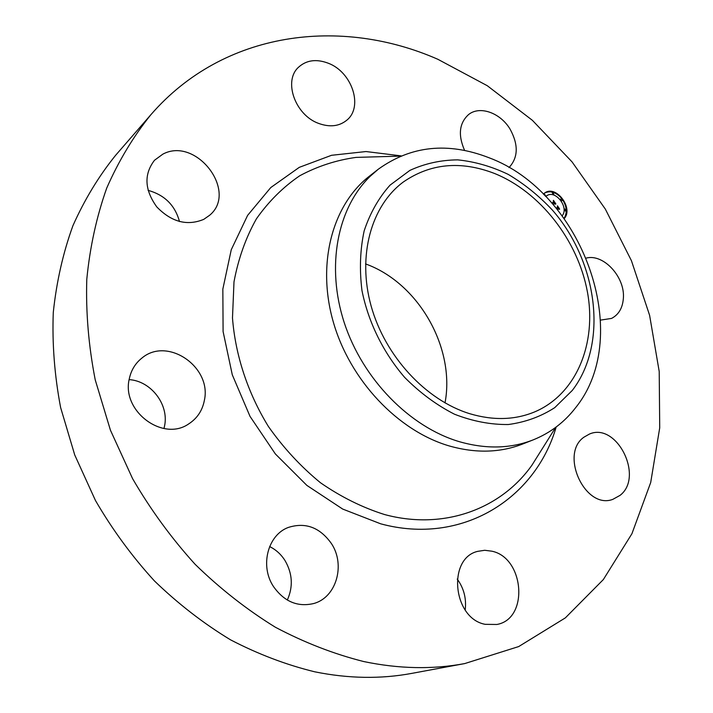 <?xml version="1.0" encoding="UTF-8"?>
<svg xmlns="http://www.w3.org/2000/svg" width="713" height="713" viewBox="0 0 713 713"><rect width="100%" height="100%" fill="white"/><g stroke="black" fill="none" stroke-linecap="round" stroke-linejoin="round"><path stroke-width="1.07" d="M586.371 258.053C603.733 253.57 625.319 277.304 623.358 298.453C622.592 308.052 618.652 314.709 611.549 318.417L600.604 320.092M464.707 663.58L411.882 673.366C380.849 679.159 348.488 678.642 314.798 671.824C286.252 664.846 258.168 654.186 230.522 639.828C203.49 623.438 178.125 603.804 154.436 580.926C132.03 556.416 112.378 529.625 95.48 500.535L74.731 454.956L60.614 407.515C54.536 375.394 52.085 343.719 53.279 312.481C56.496 281.893 63.038 252.972 72.913 225.718C84.499 199.711 98.733 176.245 115.604 155.318L150.835 114.757C224.034 30.356 341.197 16.791 437.853 59.286L487.273 85.712L532.37 120.31L572.031 161.86L605.328 209.078L631.424 260.673L649.605 315.298L659.213 371.518L659.721 427.809L650.702 482.496L631.914 533.743L603.341 579.571L565.338 617.886L518.69 646.566L464.707 663.58C432.586 669.578 398.923 668.901 363.737 661.548C333.898 654.035 304.451 642.609 275.405 627.253C246.956 609.731 220.201 588.76 195.157 564.348C171.432 538.199 150.577 509.635 132.591 478.664L110.426 430.18L95.221 379.815C88.581 345.76 85.774 312.258 86.79 279.282C89.945 247.037 96.585 216.636 106.727 188.08C118.661 160.897 133.367 136.45 150.835 114.757M533.155 439.885L522.62 444.039C500.143 452.808 475.687 453.441 449.261 445.946C397.943 430.955 349.905 380.296 333.247 321.821C316.51 263.32 332.561 204.693 369.414 176.164L378.336 169.186C411.116 145.684 447.933 141.842 488.779 157.653C582.468 192.225 634.374 334.673 575.819 407.453C564.553 422.149 550.329 432.96 533.155 439.885C510.57 448.691 485.963 449.288 459.341 441.677C409.69 426.998 362.748 379.2 344.29 322.793C325.814 266.35 337.409 207.938 370.234 176.254L378.336 169.186M572.272 390.457L554.732 407.649C540.891 416.597 525.428 422.221 508.333 424.52C490.633 424.734 472.674 421.294 454.448 414.2C436.525 405.046 419.921 392.783 404.654 377.4C383.229 352.516 368.282 322.071 361.972 290.565C359.37 269.63 360.101 249.737 364.156 230.887C370.047 213.134 378.674 197.884 390.038 185.148L409.877 170.398C424.832 163.535 440.768 160.024 457.693 159.864C474.796 161.61 491.631 166.45 508.2 174.382C524.269 183.901 538.992 195.799 552.37 210.059C597.886 262.108 608.412 343.63 572.272 390.457M365.519 263.899C418.388 282.856 455.482 347.73 445.019 402.916M494.216 173.348C540.044 191.672 577.878 240.245 587.405 291.875C596.959 343.434 576.505 394.075 534.786 411.847C514.991 420.064 493.334 420.688 469.822 413.727C425.893 400.287 385.038 356.224 371.116 305.966C357.133 255.691 371.268 205.674 403.326 182.002C430.331 163.402 460.625 160.514 494.216 173.348M457.211 579.045C463.896 588.287 466.552 598.617 465.188 610.034M269.63 546.568C275.913 549.661 281.029 554.304 284.977 560.498C292.517 573.484 293.301 586.674 287.321 600.052M129.142 379.619C151.094 380.974 169.133 404.663 164.569 425.928L163.972 428.522M148.063 190.362C164.587 194.907 175.059 205.308 179.489 221.565M203.749 219.363C187.136 226.199 171.485 222.055 156.789 206.913C144.525 189.854 143.759 174.302 154.498 160.265L162.885 154.124C196.271 136.236 238.374 191.744 209.586 215.299L203.749 219.363M491.89 551.194C524.403 557.824 529.117 619.009 496.827 624.481L485.196 624.33C452.8 618.501 447.176 558.226 477.746 551.345L484.733 550.284L491.89 551.194M318.773 123.465C295.253 115.274 283.043 80.997 298.542 67.218C306.492 60.061 316.403 58.733 328.274 63.225C352.07 72.075 363.541 106.914 346.803 120.185C339.219 126.344 329.878 127.44 318.773 123.465M331.429 543.573C345.671 564.803 336.402 597.556 313.64 603.546C297.535 607.28 284.13 601.585 273.427 586.46C259.684 565.819 267.856 534.875 288.302 527.451C305.521 522.005 319.905 527.379 331.429 543.573M464.6 150.407C457.889 135.051 459.217 123.099 468.584 114.552C479.84 105.408 500.446 112.868 510.098 129.169C518.601 144.775 518.235 157.591 509.002 167.591M204.373 400.367C202.412 410.554 197.198 418.388 188.74 423.887C162.947 442.113 121.21 411 129.303 378.781C131.139 370.172 135.354 363.265 141.94 358.042C167.564 336.331 211.975 367.088 204.373 400.367M583.938 437.185L589.437 434.057C616.745 421.936 644.276 476.881 620.06 495.357L612.823 499.358C585.221 509.973 559.375 454.083 583.938 437.185M543.342 194.079L544.937 192.804C556.185 184.765 573.778 208.249 564.259 218.534M545.757 196.503L546.8 195.719C555.498 189.506 569.268 207.43 562.209 215.736M556.648 208.659L557.673 207.804L557.619 206.761L559.527 209.364L558.475 208.971L557.548 209.756M556.3 208.232L557.352 207.34L557.441 205.79L559.571 208.927L557.566 206.191L557.504 207.483L556.443 208.401M552.379 203.642L553.609 202.599L553.6 201.422L555.659 204.221L554.447 203.74L553.315 204.702M551.978 203.187L553.288 202.082L553.431 200.326L555.846 203.865L553.555 200.736L553.44 202.18L552.094 203.321M544.197 194.925L544.456 194.07L545.561 195.701L545.089 195.825M561.22 198.802L562.307 200.424L561.22 198.802M552.771 192.608L553.867 194.23L552.771 192.608M566.015 210.647L564.928 209.016L566.015 210.647M554.447 203.74L553.243 204.631M553.609 202.563L554.482 203.749M558.475 208.971L557.486 209.675M557.602 207.866L558.431 208.998M556.942 207.688L556.372 208.312M557.504 207.483L556.933 207.831M552.878 202.43L552.031 203.241M553.44 202.18L552.869 202.528M564.108 218.321C567.379 212.813 566.871 206.592 562.584 199.667M561.915 198.749C556.336 192.252 550.579 190.326 544.652 192.991M546.8 195.719L545.695 196.44M560.783 199.07L560.445 199.916M561.078 200.763L561.799 200.727M552.325 192.884L553.359 194.542M564.438 209.328L565.436 210.995M555.677 427.381L532.014 465.072C501.194 508.877 443.941 530.632 384.512 514.528C362.356 507.54 341.019 496.952 320.502 482.772C300.877 466.694 283.516 447.942 268.409 426.499C247.776 392.925 235.379 355.297 232.483 317.98L233.998 281.84C238.294 258.774 245.762 237.777 256.395 218.855C268.614 201.476 283.07 187.1 299.772 175.746C317.428 166.281 336.188 160.158 356.045 157.395L373.719 156.887M556.176 426.998C535.374 498.94 461.855 545.819 380.68 523.814L342.677 509.055L306.884 485.41L275.387 453.976L250.031 416.401L232.286 374.797L223.098 331.554L222.839 289.104L231.262 249.719L247.625 215.362L270.771 187.555L299.273 167.35L331.554 155.291L366.01 151.548L401.116 155.871M373.755 156.887L400.537 156.12M543.885 194.426L544.456 194.07M560.712 199.105L561.283 198.749M561.728 200.772L562.307 200.424M552.263 192.92L552.833 192.563M553.297 194.587L553.867 194.23M565.364 211.048L565.944 210.7M564.357 209.364L564.928 209.016"/></g></svg>
